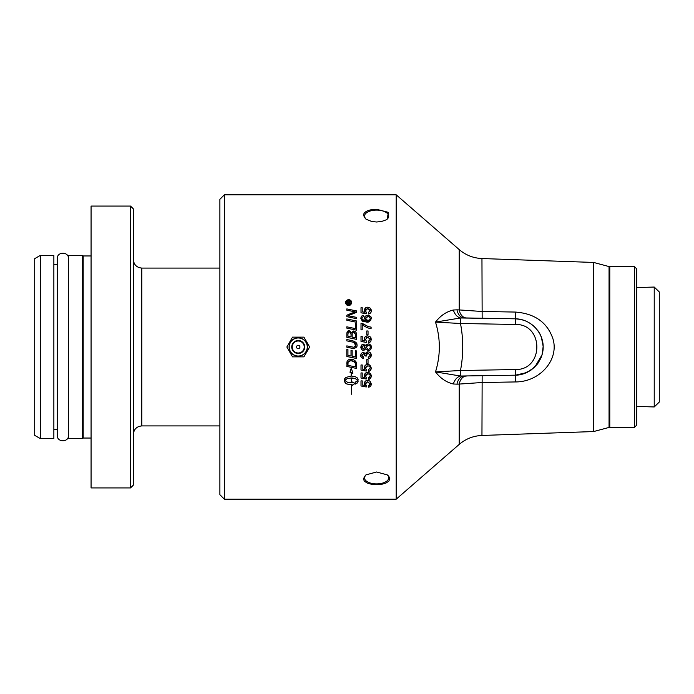 <?xml version="1.0" encoding="UTF-8"?>
<svg xmlns="http://www.w3.org/2000/svg" width="694" height="694" viewBox="0 0 694 694"><rect width="100%" height="100%" fill="white"/><g stroke="black" fill="none" stroke-linecap="round" stroke-linejoin="round"><path stroke-width="1.04" d="M82.612 255.392L68.524 255.392L68.524 438.608L82.612 438.608L82.612 255.392L83.176 255.956L83.176 438.044L91.07 438.044M130.533 206.075L130.533 487.925L133.352 485.115L133.352 208.885L130.533 206.075L91.07 206.075L91.07 487.925L130.533 487.925M40.339 255.392L34.7 258.654L34.7 435.346L40.339 438.608L40.339 255.392L53.863 255.392L53.863 438.608L40.339 438.608M453.347 310.01A11.277 7.92 79.3 0 0 460.504 317.973L435.502 322.094L460.486 323.499L515.477 324.454C543.966 323.838 543.966 370.162 515.477 369.546L460.486 370.509L435.502 371.906C440.43 378.317 446.372 382.351 453.347 383.99A11.277 7.92 100.7 0 1 460.504 376.027L460.486 370.509C463.488 354.834 463.488 339.166 460.486 323.499L460.504 317.973L515.477 318.815L464.173 317.921A11.277 7.677 -89 0 1 456.973 309.836L453.347 310.01C446.372 311.649 440.43 315.683 435.502 322.094C440.603 338.698 440.603 355.302 435.502 371.906L460.504 376.027L515.477 375.185C530.381 375.029 543.281 361.904 543.176 347C543.281 332.096 530.381 318.971 515.477 318.815L520.986 319.457L526.312 321.192M634.498 347L634.498 266.669L609.783 266.669L609.783 427.331L634.498 427.331L634.498 347M464.173 376.079A11.277 7.677 -91 0 0 456.973 384.164A2457.497 964.244 20.7 0 0 459.194 384.077L481.957 382.515L515.286 381.943C539.637 382.099 559.095 360.065 553.075 339.236C547.549 322.589 534.953 313.523 515.286 312.057L515.477 324.454M515.286 312.057L481.957 311.485L459.194 309.923A11.277 7.686 -89 0 0 466.394 317.965M593.63 431.555L609.054 427.426L609.054 266.574L593.63 262.445L593.63 431.555L481.957 435.459L482.156 375.766M529.748 322.988L534.128 326.31L538.379 331.281L540.479 334.968L542.465 340.728L543.159 346.202L542.482 353.211L541.12 357.575L537.772 363.595M537.477 363.994L530.736 370.37L521.732 374.37L515.477 375.185L515.477 369.546M453.347 383.99L456.973 384.164M482.156 318.234L481.957 258.541C473.343 258.159 465.761 255.166 459.194 249.58L459.194 309.923A2457.497 964.244 159.3 0 0 456.973 309.836M515.286 381.943L515.477 375.185L527.006 372.496L534.805 367.048L542.092 354.755L543.168 346.384L541.32 336.937L539.68 333.415M481.957 435.459C473.343 435.841 465.761 438.834 459.194 444.42L459.194 384.077A11.277 7.686 89 0 1 466.394 376.035M459.194 249.58L396.179 194.797L396.179 499.203L224.388 499.203L224.388 194.797L219.885 199.308L219.885 494.692L224.388 499.203M634.498 266.669L636.754 268.925L636.754 425.075L634.498 427.331M350.791 360.611L348.102 362.103L347.937 365.339L355.562 366.926L355.371 363.491L354.209 361.739L350.791 360.611L348.787 361.14M386.862 219.391A12.119 6.064 0 0 0 388.718 216.164A12.119 6.064 0 0 0 376.599 210.1A12.119 6.064 0 0 0 364.471 216.164A12.119 6.064 0 0 0 366.337 219.391M366.337 474.609A12.119 6.064 180 0 0 364.471 477.836A12.119 6.064 180 0 0 376.599 483.9A12.119 6.064 180 0 0 388.718 477.836A12.119 6.064 180 0 0 386.862 474.609M376.599 209.293L388.328 212.338L387.252 219.122L385.847 219.972L381.57 221.473L376.599 222.002L371.62 221.473L365.938 219.122L363.344 215.183C364.237 211.436 368.653 209.475 376.599 209.293M376.599 471.998L387.252 474.878L388.787 476.258L389.846 478.817L388.787 481.22L385.847 483.128L381.57 484.308L376.599 484.707L371.62 484.308L367.343 483.128L364.402 481.22L363.344 478.817L365.938 474.878L376.599 471.998M296.546 347A1.692 1.692 0 0 0 299.088 348.466A1.692 1.692 0 0 0 299.088 345.534A1.692 1.692 0 0 0 296.546 347M298.238 356.161A9.161 9.161 0 0 1 289.077 347A9.161 9.161 0 0 1 298.238 337.839A9.161 9.161 0 0 1 307.399 347A9.161 9.161 0 0 1 298.238 356.161M289.216 347A9.031 9.031 0 0 0 298.238 356.031A9.031 9.031 0 0 0 307.269 347A9.031 9.031 0 0 0 298.238 337.969A9.031 9.031 0 0 0 289.216 347M292.538 337.137L303.937 337.137L309.637 347L303.937 356.863L292.538 356.863L286.848 347L292.538 337.137M659.3 402.034L659.3 291.966L654.225 287.047L654.225 406.953L659.3 402.034M363.43 348.909L365.079 347.243L363.5 345.595L361.869 347.252L363.43 348.909M348.405 303.304L347.972 302.072L347.547 303.304L348.405 303.304M368.21 345.17L366.111 347.278L368.158 349.325C369.442 349.151 370.145 348.457 370.258 347.243C370.57 346.375 369.885 345.69 368.21 345.17L367.751 345.213M367.803 320.585C368.714 320.923 369.538 320.229 370.258 318.494C369.408 316.768 368.618 316.126 367.872 316.551L365.582 318.546L367.803 320.585L369.945 319.535M346.219 302.601C346.176 303.807 346.974 304.597 348.614 304.996C349.95 304.9 350.748 304.102 351.008 302.601C350.782 301.127 349.984 300.329 348.614 300.207C347.139 300.467 346.349 301.265 346.219 302.601L346.237 302.836M349.177 301.803L350.201 301.196L350.201 301.994L348.909 303.139L350.201 303.304L350.201 303.946L347.043 303.946L347.052 302.298L347.937 301.387L348.822 302.237L350.201 301.196M355.562 337.839L355.502 334.256L353.576 332.339C352.231 332.999 351.763 333.719 352.162 334.508L352.162 337.137L355.562 337.839L352.162 337.137M351.043 336.902L351.043 334.794C350.869 332.721 350.27 331.793 349.238 332.001C348.605 331.619 348.171 332.296 347.937 334.04L347.937 336.243L351.043 336.902L347.937 336.243M349.481 305.447L348.605 305.577C346.809 305.377 345.82 304.388 345.638 302.601C345.759 300.918 346.748 299.929 348.605 299.635C350.895 300.242 351.884 301.231 351.58 302.601C351.311 304.449 350.323 305.438 348.605 305.577L346.835 305.004M366.267 313.783L361.01 312.794L361.01 307.702L362.207 307.702L362.207 311.788L364.957 312.343L364.315 310.409C364.619 308.301 365.729 307.234 367.638 307.216L370.049 308.032L371.29 310.721C371.281 312.552 370.336 313.645 368.436 314.018L368.323 312.69L370.258 310.73L367.751 308.552L365.426 310.738L366.423 312.612L366.267 313.783M346.818 310.201L346.818 308.917L356.681 310.955L356.681 312.283L348.145 315.744L356.681 317.418L356.681 318.702L346.818 316.646L346.818 315.241L355.189 311.858L346.818 310.201M344.45 381.388L344.536 378.959L345.733 377.493L351.164 376.07L351.164 372.661L349.976 372.227L351.277 367.95L352.882 373.285L351.39 372.747L351.39 376.07L355.345 376.738L357.375 377.952L358.104 379.488L357.74 382.481L355.102 384.224L355.102 382.325L357.826 380.425L355.423 378.664L352.474 378.013L351.39 377.961L351.39 382.776L351.164 377.961L347.13 378.664L344.736 380.416L347.711 382.411L352.17 382.888L352.17 381.934L354.617 383.426L352.17 385.734L352.17 384.78L348.752 384.571L345.976 383.539L344.45 381.388L345.326 383.062L346.774 383.964L352.17 384.78M346.818 320.264L346.818 318.945L356.681 321.001L356.681 322.32L346.818 320.264M351.39 394.227L351.39 384.962M346.818 326.813L355.562 328.644L355.562 323.56L356.681 323.794L356.681 330.197L346.818 328.132L346.818 326.813L355.562 328.644M365.495 383.314L366.267 386.974L361.01 385.977L361.01 380.885L362.207 380.885L362.207 384.97L364.957 385.526L364.315 383.591C364.567 381.535 365.677 380.477 367.638 380.407L370.049 381.214L371.29 383.903C371.29 385.725 370.336 386.827 368.436 387.2L368.323 385.881L370.258 383.912L367.751 381.743L365.426 383.929L366.423 385.795L366.267 386.974L361.01 385.977M346.887 332.903L346.818 334.178L346.887 332.903L346.818 334.178L346.887 332.903L349.169 330.769L351.546 332.599L353.567 330.995C355.363 331.185 356.404 332.357 356.681 334.499L356.681 339.392L346.818 337.327L346.887 332.903C347.338 331.255 348.093 330.544 349.169 330.769L349.412 330.778M365.426 375.966L366.423 377.831L366.267 379.011L361.01 378.022L361.01 372.93L362.207 372.93L362.207 377.016L364.957 377.571L364.315 375.636C364.61 373.537 365.721 372.47 367.638 372.444L370.049 373.259L371.29 375.948C370.648 378.473 369.694 379.566 368.436 379.245L368.323 377.918L370.258 375.957C370.466 374.899 369.633 374.179 367.751 373.78L365.426 375.966L366.423 377.831L366.267 379.011L361.01 378.022M352.248 341.995L346.818 340.858L346.818 339.539L352.613 340.745C356.057 342.055 357.471 343.478 356.855 345.031C357.575 346.167 356.621 347.356 353.983 348.605L346.818 347.208L346.818 345.881L354.001 347.295L355.762 345.1C355.536 343.261 354.365 342.229 352.248 341.995M366.241 369.746L366.267 371.056L361.01 370.067L361.01 364.975L362.207 364.975L362.207 369.061L364.957 369.616L364.315 367.673C364.68 365.512 365.781 364.454 367.638 364.489L370.049 365.304L371.29 367.985C370.891 370.266 369.937 371.368 368.436 371.281L368.323 369.963L370.258 367.993C370.457 366.909 369.624 366.189 367.751 365.825L365.426 368.011L366.423 369.876L366.267 371.056L361.01 370.067M351.017 356.039L351.017 350.305L352.136 350.539L352.136 356.274L355.562 356.994L355.562 350.748L356.681 350.982L356.681 358.538L346.818 356.482L346.818 349.316L347.937 349.55L347.937 355.397L351.017 356.039M368.046 363.474L366.779 363.474L366.779 359.605L368.046 359.605L368.046 363.474M362.762 321.4L360.837 318.346C361.392 316.16 362.242 315.189 363.387 315.432L363.491 316.681L362.407 317.158L361.869 318.425L362.199 319.483L365.842 320.775L364.471 318.286C364.298 316.733 365.408 315.727 367.794 315.258C370.37 315.822 371.533 316.889 371.29 318.468C370.258 321.469 368.601 322.658 366.328 322.025L362.008 320.923L360.984 317.297M366.232 354.478L366.267 356.074L365.165 355.935L363.465 353.645L361.869 355.319L363.717 357.176L363.491 358.434C361.322 357.471 360.438 356.447 360.837 355.345C360.741 353.81 361.626 352.812 363.491 352.344L365.565 353.758L368.089 351.849C370.067 352.023 371.134 353.177 371.29 355.302C370.769 357.653 369.807 358.737 368.401 358.555L368.236 357.297L370.258 355.293L368.115 353.185L366.12 355.189L366.267 356.074L365.165 355.935L364.758 354.287L363.63 353.654M361.982 323.213L368.297 326.631L371.117 327.117L371.117 328.409C369.355 328.713 366.389 327.525 362.216 324.827L362.216 329.841L361.01 329.841L361.01 323.213L368.878 326.787M362.615 344.441L363.509 344.293L365.565 345.812L368.193 343.877C370.579 344.519 371.611 345.647 371.29 347.252C371.021 349.49 369.971 350.617 368.15 350.617L365.565 348.666L363.474 350.21C362.216 350.47 361.331 349.49 360.837 347.269C361.227 345.135 362.112 344.146 363.509 344.293L364.02 344.345M366.779 334.838L366.779 330.969L368.046 330.969L368.046 334.838L366.779 334.838M361.01 341.431L361.01 336.338L362.207 336.338L362.207 340.424L364.957 340.98L364.315 339.045C364.072 337.466 365.183 336.408 367.638 335.853L370.049 336.668L371.29 339.357C370.865 341.656 369.911 342.758 368.436 342.645L368.323 341.327L370.258 339.357L367.751 337.189L365.426 339.375L366.423 341.24L366.267 342.42L361.01 341.431M346.818 363.439L346.983 361.808C347.59 360.117 348.882 359.266 350.852 359.275C354.131 359.579 356.022 360.923 356.525 363.3L356.681 368.479L346.818 366.423L347.182 361.236M345.864 303.755L345.638 302.601C345.048 301.664 346.037 300.676 348.605 299.635L349.16 299.687M351.511 301.959L351.381 303.686M349.42 299.747L349.967 299.964M350.357 300.198L351.433 301.664M348.614 304.996C349.629 305.299 350.427 304.501 351.008 302.601L350.808 301.664M346.358 303.408L346.592 303.894M349.55 300.407L347.85 300.337M347.763 300.372L347.226 300.649M350.591 301.257L350.062 300.702M371.151 309.654L371.247 311.363M369.564 313.714L368.436 314.018M368.323 312.69L370.206 310.235M364.497 311.459L364.315 310.409L365.729 307.746M370.058 309.819L367.751 308.552L365.755 309.524M362.207 311.788L364.957 312.343L364.506 311.476M366.423 312.612L365.469 311.181M350.67 316.169L356.681 317.418M348.145 315.744L349.065 315.874M346.818 308.917L356.681 310.955M355.189 311.858L353.923 311.658M346.818 315.241L351.563 313.168M351.164 377.961L347.13 378.664L344.736 380.416M352.17 381.934L352.934 382.455M354.105 383.157L354.617 383.426M354.166 383.921L353.706 384.381M351.164 372.661L349.976 372.227L350.392 371.42M352.882 373.285L351.39 372.747L351.39 376.07M358.104 381.388L357.306 382.993L355.102 384.224M357.826 380.425L355.423 378.664L351.39 377.961L351.39 382.776M346.818 318.945L356.681 321.001M355.562 323.56L356.681 323.794M368.705 380.538L370.049 381.214L371.186 384.866M369.685 386.836L368.991 387.105M368.436 387.2L368.323 385.881M366.606 380.538L368.479 380.486M369.147 385.647L369.581 385.378M370.197 384.415L367.751 381.743L365.938 382.463M364.315 383.591L365.018 381.579M365.799 380.885L366.51 380.564M365.885 385.291L366.423 385.795M351.546 332.599L354.096 331.047M356.551 333.458L356.681 334.499M351.043 334.794L350.956 333.658M350.912 333.467L350.696 332.834M349.863 332.105L349.238 332.001M348.327 332.374L347.937 334.04M355.562 335.506L354.964 332.973M353.576 332.339L353.003 332.435M354.313 332.504L353.879 332.365M371.16 374.916L371.29 375.948C371.169 377.9 370.214 379.002 368.436 379.245L368.323 377.918L369.364 377.579L370.206 375.463M369.026 372.678L370.379 373.554M365.755 372.956L368.367 372.505M364.315 375.636L364.784 373.945M370.171 375.333L369.833 374.682M368.982 374.023L367.031 373.858L365.669 374.899M352.561 348.405L346.818 347.208M354.703 348.527L353.463 348.562M356.569 346.766L355.944 347.807M355.77 342.203L356.638 343.643M356.69 343.799L356.82 344.502M356.829 344.571L356.855 345.031M346.818 339.539L352.613 340.745M355.684 345.803L354.105 342.532M353.819 342.42L352.326 342.012M346.818 345.881L354.001 347.295L355.554 346.211M369.034 364.723L370.049 365.304L371.29 367.985L371.151 369.095M371.143 369.104L369.685 370.926M368.436 371.281L368.323 369.963M366.571 364.628L368.349 364.55M364.315 367.673L364.931 365.764M370.258 367.993L370.197 367.464M370.188 367.421L369.694 366.562M366.545 366.085L365.486 367.43M356.681 358.538L346.818 356.482M361.166 316.872L361.626 316.247M370.969 319.96L368.974 321.669L363.942 321.79M363.864 321.773L362.832 321.426M368.939 315.414L370.735 316.638M371.108 317.366L371.247 317.913M371.264 318.008L371.29 318.468M364.532 318.884L364.524 317.731M364.55 317.592L364.923 316.707M362.875 320.108L365.842 320.775L365.122 320.142M363.387 315.432L363.491 316.681L362.407 317.158L361.878 318.659M363.491 316.681L362.407 317.158M369.963 317.505L368.887 316.707M370.006 319.431L370.258 318.494M365.695 317.869L365.799 319.466M366.415 320.168L366.996 320.463M367.872 316.551L366.996 316.672M365.868 352.986L366.658 352.196M366.97 352.049L367.577 351.884M368.089 351.849L369.017 351.979M371.29 355.302C371.038 357.341 370.076 358.425 368.401 358.555L368.236 357.297L368.922 357.106M370.11 356.039L370.24 355.528M370.24 355.519L370.188 354.729M367.282 353.341L366.571 353.871M360.837 355.345L360.871 354.834M360.889 354.729L361.505 353.315M363.031 352.387L363.491 352.344M363.717 357.176L363.491 358.434L362.563 358.147M362.494 358.113L362.051 357.852M361.964 357.792L361.14 356.785M361.869 355.319L362.546 356.742M362.676 325.208L362.216 324.827M369.902 326.987L370.657 327.082M365.981 344.944L366.484 344.415M369.191 344.024L370.934 345.56M371.273 346.783L371.29 347.252M371.273 347.711L371.125 348.449M371.082 348.57L370.891 349.013M370.804 349.169L370.423 349.663M368.158 349.325L368.618 349.282M369.199 349.073L369.72 348.683M366.111 347.278L366.172 347.824M365.964 349.576L365.565 348.666L363.474 350.21M364.289 350.071L363.708 350.201M362.311 349.941L361.227 348.909L360.837 347.269L362.32 344.571M365.087 344.987L365.565 345.812M370.258 347.243L370.197 346.67M369.477 345.577L368.809 345.248M364.949 347.937L364.714 346.159M364.471 345.916L363.96 345.655M361.878 347.017L361.878 347.486M370.839 337.553L371.29 339.357M370.9 341.075L369.781 342.237M368.323 341.327L369.061 341.136M368.922 336.052L370.049 336.668M370.249 339.106L370.006 338.351M366.441 336.035L367.048 335.896M367.751 337.189L366.024 337.822M364.497 340.077L364.376 339.635M364.367 339.6L364.315 339.045M365.426 339.375L366.423 341.24M362.207 340.424L364.957 340.98M349.689 302.254L348.909 303.139M347.043 303.304L347.052 302.298L348.093 301.404M347.937 301.387L348.822 302.237M348.405 303.044L347.972 302.072L347.547 303.044M349.516 359.423L350.852 359.275C352.656 360.455 352.5 357.028 356.525 363.3L356.647 364.02M347.954 363.057L348.006 362.528M356.681 368.479L346.818 366.423M355.016 362.606L352.205 360.767M219.885 425.916L141.81 425.916L141.81 268.084L219.885 268.084M292.235 347A6.003 6.003 0 0 1 298.238 340.997A6.003 6.003 0 0 1 304.241 347A6.003 6.003 0 0 1 298.238 353.003A6.003 6.003 0 0 1 292.235 347M291.74 347A6.498 6.498 0 0 0 298.238 353.498A6.498 6.498 0 0 0 304.735 347A6.498 6.498 0 0 0 298.238 340.502A6.498 6.498 0 0 0 291.74 347M53.863 429.681L57.246 429.681M53.863 264.319L57.246 264.319M141.81 425.916C136.675 426.42 133.855 429.239 133.352 434.375M141.81 268.084C136.675 267.58 133.855 264.761 133.352 259.625M83.176 255.956L91.07 255.956M83.176 438.044L82.612 438.608M593.63 262.445L481.957 258.541M609.054 266.574L609.783 266.669M609.054 427.426L609.783 427.331M459.194 444.42L396.179 499.203M636.754 406.406L654.225 406.953M636.754 287.594L654.225 287.047M396.179 194.797L224.388 194.797M68.524 258.68C68.871 251.41 56.899 251.41 57.246 258.68L57.246 435.32C56.899 442.59 68.871 442.59 68.524 435.32"/></g></svg>
